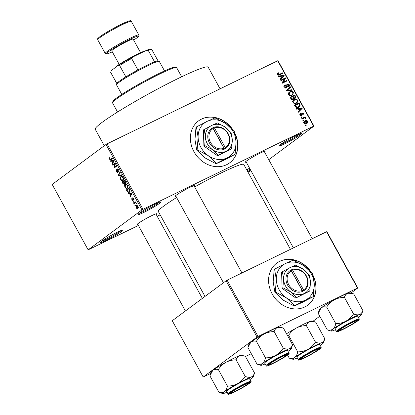 <?xml version="1.0" encoding="UTF-8"?>
<svg xmlns="http://www.w3.org/2000/svg" width="415" height="415" viewBox="0 0 415 415"><rect width="100%" height="100%" fill="white"/><g stroke="black" fill="none" stroke-linecap="round" stroke-linejoin="round"><path stroke-width="0.62" d="M101.519 241.291A13.062 1.074 -28.8 0 1 113.694 234.034A13.062 1.074 -28.8 0 1 122.965 230.029A13.062 1.074 -28.8 0 1 121.673 231.471A13.062 1.074 -28.8 0 1 108.574 239.211A13.062 1.074 -28.8 0 1 100.145 242.578A13.062 1.074 -28.8 0 1 101.519 241.291M101.327 241.431A12.196 1.001 151.2 0 0 110.665 237.043A12.196 1.001 151.2 0 0 120.583 231.041A12.196 1.001 151.2 0 0 121.367 230.418M246.743 169.849A13.062 1.074 -28.8 0 1 249.576 168.179M280.436 144.487A13.062 1.074 -28.8 0 1 292.611 137.23A13.062 1.074 -28.8 0 1 301.881 133.231A13.062 1.074 -28.8 0 1 300.59 134.673A13.062 1.074 -28.8 0 1 287.491 142.407A13.062 1.074 -28.8 0 1 279.062 145.774A13.062 1.074 -28.8 0 1 280.436 144.487M280.244 144.633A12.196 1.001 151.2 0 0 289.582 140.239A12.196 1.001 151.2 0 0 299.5 134.237A12.196 1.001 151.2 0 0 300.284 133.614M139.341 213.211A13.062 1.074 -28.8 0 1 151.522 205.954A13.062 1.074 -28.8 0 1 160.787 201.949A13.062 1.074 -28.8 0 1 159.5 203.392A13.062 1.074 -28.8 0 1 146.402 211.131A13.062 1.074 -28.8 0 1 137.967 214.498A13.062 1.074 -28.8 0 1 139.341 213.211M139.15 213.352A12.196 1.001 151.2 0 0 148.487 208.963A12.196 1.001 151.2 0 0 158.411 202.961A12.196 1.001 151.2 0 0 159.189 202.338M311.302 272.344A26.129 22.317 53.4 0 0 276.738 263.126A26.129 22.317 53.4 0 0 272.157 293.924A26.129 22.317 53.4 0 0 307.883 305.087A26.129 22.317 53.4 0 0 312.962 275.228M307.811 305.139A26.129 22.317 53.4 0 0 313.18 276.079M233.106 130.103A26.129 22.317 53.4 0 0 198.541 120.89A26.129 22.317 53.4 0 0 193.961 151.688A26.129 22.317 53.4 0 0 229.687 162.846A26.129 22.317 53.4 0 0 234.766 132.987M229.614 162.903A26.129 22.317 53.4 0 0 234.983 133.843M246.23 162.094A11.324 0.934 -28.8 0 1 245.291 162.115A11.324 0.934 -28.8 0 1 246.479 160.999A11.324 0.934 -28.8 0 1 257.035 154.712A11.324 0.934 -28.8 0 1 265.066 151.242A11.324 0.934 -28.8 0 1 264.547 152.025M262.861 152.056A10.453 0.861 151.2 0 0 263.286 151.729M137.91 224.567A11.324 0.934 -28.8 0 1 136.971 224.582A11.324 0.934 -28.8 0 1 138.159 223.472A11.324 0.934 -28.8 0 1 148.715 217.18A11.324 0.934 -28.8 0 1 156.746 213.715A11.324 0.934 -28.8 0 1 156.227 214.493M154.541 214.529A10.453 0.861 151.2 0 0 154.966 214.197M175.95 196.321A11.324 0.934 -28.8 0 1 175.011 196.342A11.324 0.934 -28.8 0 1 176.204 195.226A11.324 0.934 -28.8 0 1 186.755 188.939A11.324 0.934 -28.8 0 1 194.791 185.469A11.324 0.934 -28.8 0 1 194.267 186.252M192.581 186.288A10.453 0.861 151.2 0 0 193.011 185.956M104.29 145.748L95.232 129.273A64.45 5.302 -28.8 0 1 101.991 122.441A64.45 5.302 -28.8 0 1 164.35 85.449A64.45 5.302 -28.8 0 1 208.19 67.178L220.085 88.815M205.01 296.419L158.312 211.479A48.773 4.01 -28.8 0 1 163.432 206.307A48.773 4.01 -28.8 0 1 176.619 197.54M88.141 249.846L141.972 209.886L106.007 144.472L52.181 184.431L88.141 249.846L138.403 225.459M157.218 216.298L160.174 214.856M247.978 172.09L250.935 170.648M304.19 123.027L304.698 121.123L305.217 120.817C306.135 120.262 306.976 120.423 307.728 121.299L307.225 123.203L306.737 123.494C305.808 124.064 304.958 123.909 304.19 123.027M302.063 119.022L301.798 118.534L305.217 116.869L305.482 117.352L304.937 117.621L305.86 117.902L305.933 118.451L305.367 118.55L304.584 117.907L302.063 119.022M300.693 113.99L300.419 115.048L301.311 115.443L301.871 112.89L303.443 113.508L303.085 115.105L302.758 114.649L302.966 113.762L302.208 113.342L301.663 115.884L299.915 115.251L300.367 113.534L300.693 113.99L299.723 114.706L300.569 114.084M301.404 115.386L300.652 115.946L301.555 115.168M302.208 113.342L301.378 114.099M295.241 106.608L294.458 105.192L299.163 102.899L300.242 105.062L299.35 106.847L298.624 107.283C297.358 108.061 296.227 107.838 295.241 106.608M290.915 98.739L290.09 97.24L294.79 94.947L295.62 96.451L295.169 98.36L293.893 98.314L293.104 99.538C292.217 99.958 291.486 99.693 290.915 98.739M293.405 99.361L293.104 99.538M286.64 90.968L286.381 90.496L290.298 86.771L290.573 87.275L287.045 90.434L291.901 89.692L292.181 90.2L286.64 90.968M280.965 80.645L280.701 80.157L285.401 77.87L285.686 78.383L283.035 82.263L286.807 80.427L287.076 80.909L282.371 83.202L282.086 82.684L284.726 78.808L280.965 80.645M278.745 73.222L278.086 74.285L278.73 74.633L282.625 72.822L282.895 73.305L279.7 74.861C278.911 75.395 278.185 75.286 277.526 74.529L277.443 73.605L277.915 73.066L278.418 72.765L278.745 73.222L277.386 74.181M106.007 144.472L107.044 143.875L143.004 209.29L313.662 126.17L277.697 60.756L278.009 60.699L313.968 126.113L313.662 126.17M107.044 143.875L277.697 60.756M278.735 76.588L278.455 76.08L283.969 75.26L284.249 75.769L280.395 79.607L280.115 79.099L281.292 77.994L280.369 76.319L278.735 76.588M285.479 85.194L285.022 86.891L286.366 87.482L287.18 83.929L289.224 84.681C289.66 85.656 289.457 86.372 288.622 86.818L288.29 86.367L288.684 84.961L287.429 84.421L287.03 84.805L287.356 86.678L286.64 87.959L284.446 87.114C283.969 86.019 284.208 85.225 285.152 84.738L285.479 85.194L283.844 86.398M284.825 84.94L284.565 85.174M285.567 88.073L286.495 87.404L285.587 88.079M288.887 86.652L288.622 86.818M287.429 84.421L286.475 85.22M288.596 92.96L289.945 91.699C291.221 90.942 292.388 91.165 293.447 92.363L292.679 95.03L290.101 95.746L288.622 94.708L288.596 92.96M292.964 100.912L294.318 99.652C295.594 98.895 296.761 99.118 297.82 100.316L297.052 102.982L294.474 103.698L292.99 102.661L292.964 100.912M296.678 109.223L296.398 108.714L301.913 107.9L302.193 108.408L298.338 112.242L298.058 111.739L299.236 110.634L298.312 108.958L296.678 109.223M301.3 117.637L301.036 117.155L301.71 116.828L301.975 117.31L301.3 117.637M303.126 120.957L302.862 120.469L303.531 120.143L303.801 120.63L303.126 120.957M305.637 125.522L305.373 125.034L306.042 124.708L306.306 125.19L305.637 125.522M268.754 159.676L313.968 126.113M135.046 205.679L134.782 205.197L135.145 204.927L135.409 205.409L135.046 205.679M133.22 202.359L132.956 201.877L133.319 201.607L133.583 202.089L133.22 202.359M128.598 193.95L128.318 193.442L131.674 193.022L131.954 193.53L130.258 196.969L129.978 196.461L130.507 195.475L129.589 193.8L128.598 193.95L130.092 193.219M125.745 184.296L125.185 184.566C125.849 183.928 126.637 184.219 127.555 185.443C128.116 186.895 128.022 187.839 127.27 188.28L126.093 188.477L124.941 187.378L124.573 185.692L125.465 184.395M121.377 176.344L120.812 176.614C121.476 175.976 122.269 176.266 123.182 177.49C123.743 178.943 123.649 179.887 122.897 180.328L121.719 180.525L120.568 179.425L120.205 177.739L121.097 176.442M117.699 168.853L118.96 169.808L118.996 171.831L118.669 170.046L117.761 169.439L117.585 169.782L118.161 171.608L117.959 172.796L116.392 171.836L116.371 169.595L116.714 171.654L117.689 172.313L117.595 168.889M117.632 172.35L118.239 172.049L117.632 172.35M110.655 161.31L110.374 160.802L113.731 160.387L114.011 160.896L112.315 164.33L112.034 163.821L112.564 162.841L111.645 161.165L110.655 161.31L112.149 160.579M110.924 159.713L109.472 159.246L109.233 158.354L109.69 157.612L109.991 158.068L109.783 159.049L110.26 159.427L112.387 157.944L112.657 158.426L110.67 159.868M110.26 159.427L112.584 158.297M112.885 165.367L112.615 164.88L115.163 162.991L115.448 163.51L114.53 167.063L116.568 165.549L116.838 166.036L114.291 167.925L114.006 167.406L114.924 163.852L112.885 165.367M118.56 175.695L118.301 175.218L120.06 171.893L120.334 172.396L118.711 175.208L121.662 174.819L121.943 175.322L118.56 175.695L119.914 175.031M125.47 183.383L124.65 183.254L124.391 184.379L122.83 183.461L122.005 181.962L124.552 180.074L125.382 181.578L125.382 183.435M129.454 192.207C128.8 192.871 128.033 192.581 127.161 191.331L126.378 189.914L128.925 188.026L130.045 190.179L129.164 192.384M132.79 197.753L133.77 198.526L133.853 200.04L133.511 198.738L132.945 198.282L133.101 200.694L131.861 199.968L131.809 198.349L132.146 199.807L132.79 200.248L132.888 199.999L132.712 197.784M132.748 200.269L133.324 199.989L132.748 200.269M133.983 203.744L133.718 203.262L135.565 201.887L135.835 202.37L135.539 202.587L136.338 203.454L135.368 202.842L133.983 203.744M135.819 202.624L134.942 203.028M136.774 205.477L136.353 205.684L138.055 206.322L137.853 208.366C137.375 208.854 136.8 208.646 136.136 207.744L136.566 205.555M226.087 280.779L172.256 320.738L203.2 377.022L257.03 337.063L226.087 280.779L227.119 280.182L258.063 336.466L357.502 288.036L326.558 231.746L326.864 231.689L357.808 287.979L357.502 288.036M227.119 280.182L326.558 231.746M312.936 321.288L319.783 316.204M350.976 293.047L357.808 287.979M203.2 377.022L210.54 373.542M245.473 356.526L251.298 353.689M258.063 336.466L257.03 337.063M194.651 186.947A48.773 4.01 -28.8 0 1 243.797 164.485L290.443 249.337M250.582 170.01A13.062 1.074 -28.8 0 1 247.651 171.504M143.004 209.29L141.972 209.886M247.195 170.669A12.196 1.001 151.2 0 0 250.131 169.185M109.949 158.006L109.233 158.354M109.804 159.085L109.472 159.246M112.73 163.484L112.034 163.821M113.202 162.53L112.564 162.841M113.077 160.465L111.645 161.165M113.02 161.01L112.029 161.108L112.771 162.452L113.627 160.875L113.02 161.01L113.85 160.605M113.435 160.423L112.029 161.108M113.918 160.73L113.627 160.875M113.388 162.151L112.771 162.452M115.344 163.645L112.615 164.88M116.797 165.964L114.53 167.063M116.708 166.13L114.006 167.406M115.422 163.609L114.924 163.852M116.724 171.675L116.392 171.836M119.328 171.063L118.7 171.369M118.996 169.885L118.669 170.046M118.877 174.938L118.301 175.218M120.734 177.485L120.205 177.739M123.405 179.7L121.719 180.525M120.9 179.264L120.568 179.425M122.887 177.719C122.181 176.78 121.574 176.577 121.076 177.101L120.864 179.202C121.554 180.115 122.145 180.328 122.638 179.835L123.099 179.202L122.887 177.719L123.214 177.558M122.259 176.494L121.076 177.101M123.571 178.979L123.099 179.202M123.509 179.415L122.415 179.975L123.499 179.446M124.713 180.686L122.005 181.962M125.745 182.719L124.65 183.254M124.521 180.774L123.763 181.339L124.562 182.74L125.164 182.927L124.521 180.774L124.853 180.613M125.745 182.647L125.091 182.974L125.745 182.652M123.463 181.563L122.57 182.226L123.442 183.731L124.121 183.897L123.463 181.563L123.794 181.402M124.318 182.356L123.986 182.517M124.713 183.612L124.038 183.949L124.713 183.622M125.107 185.432L124.573 185.692M127.779 187.653L126.093 188.477M125.273 187.217L124.941 187.378M127.26 185.666C126.549 184.732 125.947 184.53 125.449 185.054L125.237 187.155C125.927 188.068 126.518 188.28 127.011 187.788L127.472 187.155L127.26 185.666L127.587 185.505M126.632 184.447L125.449 185.054M127.939 186.932L127.472 187.155M127.877 187.367L126.788 187.928L127.872 187.398M127.493 191.17L127.161 191.331M129.086 188.638L126.378 189.914M128.894 188.726L126.943 190.179L128.463 191.989L129.19 191.72L129.693 190.314L128.894 188.726L129.226 188.566M129.693 189.427L129.366 189.588M130.035 190.148L129.693 190.314M130.097 191.279L128.463 191.989M130.673 196.119L129.978 196.461M131.145 195.164L130.507 195.475M131.021 193.105L129.589 193.8M130.964 193.644L129.973 193.743L130.715 195.091L131.571 193.509L130.964 193.644L131.794 193.24M131.379 193.058L129.973 193.743M131.861 193.369L131.571 193.509M131.332 194.791L130.715 195.091M132.157 199.828L131.861 199.968M133.277 199.807L132.888 199.999M134.055 199.335L133.557 199.579M133.806 198.598L133.511 198.738M133.36 201.68L132.956 201.877M135.772 202.255L133.718 203.262M136.322 203.355L135.996 203.511M136.203 202.961L135.84 203.137M135.186 205L134.782 205.197M136.431 207.599L136.136 207.744M137.78 206.504L136.618 206.167L136.405 207.562L137.567 207.894L138.076 206.359M137.547 205.695L136.618 206.167M138.335 207.521L137.401 207.998L138.335 207.547M277.573 73.393L278.418 72.765M277.599 74.648L278.086 74.285M278.107 75.094L278.73 74.633M278.527 75.188L282.625 72.822M283.072 75.924L283.969 75.26M282.688 76.661L284.249 75.769M282.791 76.848L280.265 79.369M282.625 76.002L281.007 76.215L281.749 77.564L283.637 75.789L282.625 76.002M280.514 76.583L281.007 76.215M281.256 77.932L281.749 77.564M280.862 80.453L285.401 77.87M284.332 79.389L285.686 78.383M282.2 82.886L283.035 82.263M282.267 83.01L286.807 80.427M284.529 87.254L285.022 86.891M286.475 84.852L286.755 84.899M288.726 85.049L289.224 84.681M286.703 87.166L287.356 86.678M285.904 87.84L285.894 88.12M288.949 88.053L289.115 88.354L290.573 87.275M289.115 88.354L286.5 90.714M286.552 90.802L287.045 90.434M290.998 90.361L291.901 89.692M288.949 92.436L289.945 91.699M288.783 92.644L289.877 92.363M292.949 92.732L293.447 92.363M292.202 94.687L291.838 95.502M290.723 95.782L292.751 94.189L292.902 92.633C292.077 91.72 291.18 91.57 290.204 92.187L289.706 92.483L289.167 94.438C289.971 95.331 290.848 95.492 291.802 94.911L292.31 94.61M290.63 95.782L291.802 94.911M288.679 94.802L289.167 94.438M290.251 97.53L294.79 94.947M295.117 96.825L295.62 96.451M294.422 98.236L294.422 98.495M292.43 99.73L293.893 98.314M292.471 98.858L293.369 98.993M294.131 98.428L294.826 97.914L294.972 96.539L294.51 95.699L293.104 96.384L293.929 97.779L294.982 97.816L294.152 98.433M292.606 96.752L293.104 96.384M293.327 98.225L293.929 97.779M291.973 99.693L292.834 99.055L293.078 97.608L292.554 96.654L290.905 97.452L291.802 98.952L293.016 98.946L292.004 99.699M290.407 97.821L290.905 97.452M291.32 99.315L291.802 98.952M290.977 98.848L291.47 98.48M293.322 100.389L294.318 99.652M293.156 100.596L294.251 100.316M297.322 100.684L297.82 100.316M296.575 102.64L296.211 103.454M295.096 103.734L297.124 102.142L297.27 100.586C296.45 99.673 295.547 99.522 294.577 100.139L294.079 100.435L293.54 102.391C294.344 103.283 295.221 103.444 296.175 102.863L296.678 102.562M295.003 103.734L296.175 102.863M293.047 102.754L293.54 102.391M294.619 105.483L299.163 102.899M299.62 105.524L300.242 105.062M298.805 106.562L298.468 107.355M297.244 107.698L298.987 106.427L299.635 105.244L298.878 103.651L295.278 105.405L295.755 106.276L297.109 107.163L298.987 106.427M294.78 105.773L295.278 105.405M297.14 107.703L298.364 106.795M296.45 107.651L297.109 107.163M295.262 106.645L295.755 106.276M301.015 108.564L301.913 107.9M300.631 109.301L302.193 108.408M300.735 109.487L298.209 112.003M300.569 108.637L298.95 108.855L299.692 110.203L301.581 108.429L300.569 108.637M298.458 109.223L298.95 108.855M299.199 110.566L299.692 110.203M299.983 115.37L300.419 115.048M303.002 113.835L303.443 113.508M301.103 117.274L301.71 116.828M301.959 118.83L305.217 116.869M304.537 117.917L304.937 117.621M305.305 118.317L305.86 117.902M302.929 120.594L303.531 120.143M304.32 121.481L305.217 120.817M304.159 121.73L305.009 121.59M307.287 121.631L307.728 121.299M306.457 123.073L306.306 123.675M305.378 123.81L306.436 123.027L307.235 121.528L305.487 121.299L303.598 122.633M304.247 123.125L304.683 122.799L306.861 122.773L305.409 123.852M305.487 121.299L304.683 122.799M305.435 125.159L306.042 124.708M232.229 129.143A26.129 22.317 53.4 0 0 198.469 120.941M310.425 271.384A26.129 22.317 53.4 0 0 276.665 263.183M112.538 102.64L112.885 101.468A35.711 2.936 -28.8 0 1 116.636 97.95A35.711 2.936 -28.8 0 1 149.924 78.119A35.711 2.936 -28.8 0 1 175.255 67.178L176.427 67.515A36.582 3.009 151.2 0 0 150.479 78.72A36.582 3.009 151.2 0 0 116.387 99.04A36.582 3.009 151.2 0 0 112.538 102.64A36.582 3.009 151.2 0 0 112.548 102.92L117.554 112.024M181.666 76.78L176.66 67.671A36.582 3.009 151.2 0 0 176.427 67.515M219.001 392.388L209.897 375.829L212.822 370.32C214.368 369.309 216.215 369.049 218.352 369.552C220.298 366.559 222.824 364.147 225.921 362.321A17.529 1.442 -28.8 0 1 233.666 358.301A17.529 1.442 -28.8 0 1 239.445 355.738L243.885 355.873L245.395 356.381L254.499 372.94C253.866 374.958 252.751 376.322 251.153 377.033C249.472 377.551 247.49 377.334 245.203 376.389C243.252 379.383 240.731 381.795 237.629 383.621C234.465 385.239 231.072 386.069 227.456 386.116C226.943 388.585 225.968 390.416 224.531 391.62C222.985 392.632 221.138 392.891 219.001 392.388L222.803 393.555A17.529 1.442 -28.8 0 1 224.531 391.62A17.529 1.442 -28.8 0 1 237.629 383.621A17.529 1.442 -28.8 0 1 251.153 377.033A17.529 1.442 -28.8 0 1 253.42 376.721A17.529 1.442 -28.8 0 1 251.573 378.449A17.529 1.442 151.2 0 1 249.965 379.58M210.177 374.771L210.981 372.048A17.529 1.442 -28.8 0 1 212.822 370.32A17.529 1.442 -28.8 0 1 225.921 362.321C229.09 360.708 232.483 359.872 236.099 359.831C236.732 357.813 237.847 356.449 239.445 355.738A17.529 1.442 -28.8 0 1 241.597 355.214L243.771 355.842M234.999 391.584A11.324 0.934 -28.8 0 1 229.801 393.446A11.324 0.934 -28.8 0 1 244.456 384.565A11.324 0.934 -28.8 0 1 249.576 382.573A11.324 0.934 -28.8 0 1 245.343 385.888A11.324 0.934 -28.8 0 1 234.999 391.584M250.925 381.328L249.503 378.739A13.062 1.074 151.2 0 0 243.506 380.986A13.062 1.074 151.2 0 0 231.964 387.314A13.062 1.074 151.2 0 0 226.606 391.329L228.027 393.913A13.062 1.074 -28.8 0 1 233.391 389.898A13.062 1.074 -28.8 0 1 244.928 383.569A13.062 1.074 -28.8 0 1 250.925 381.328C251.345 381.432 251.054 381.95 250.048 382.869C246.526 385.494 241.333 388.528 234.465 391.978C229.656 394.255 227.508 394.898 228.027 393.913M218.352 369.552L227.456 386.116M236.099 359.831L245.203 376.389M253.42 376.721L254.499 372.94M227.067 392.17A17.529 1.442 -28.8 0 1 224.951 393.031A17.529 1.442 -28.8 0 1 222.803 393.555M233.572 390.816A9.581 0.789 151.2 0 0 231.388 392.73A9.581 0.789 151.2 0 0 237.157 390.333A9.581 0.789 151.2 0 0 245.877 385.333A9.581 0.789 151.2 0 0 248.123 383.533A9.581 0.789 151.2 0 0 242.946 385.494A9.581 0.789 151.2 0 0 233.572 390.816M301.845 358.078A9.581 0.789 151.2 0 0 301.669 358.503A9.581 0.789 151.2 0 0 309.517 355.007A9.581 0.789 151.2 0 0 318.16 349.617A9.581 0.789 151.2 0 0 318.404 349.306A9.581 0.789 151.2 0 0 311.177 352.314A9.581 0.789 151.2 0 0 301.845 358.078M285.925 355.603A9.581 0.789 151.2 0 0 286.168 355.292A9.581 0.789 151.2 0 0 278.942 358.306A9.581 0.789 151.2 0 0 269.61 364.064A9.581 0.789 151.2 0 0 269.434 364.489A9.581 0.789 151.2 0 0 277.287 360.993A9.581 0.789 151.2 0 0 285.925 355.603M354.197 322.865A9.581 0.789 151.2 0 0 356.444 321.06A9.581 0.789 151.2 0 0 351.266 323.02A9.581 0.789 151.2 0 0 341.893 328.343A9.581 0.789 151.2 0 0 339.709 330.262A9.581 0.789 151.2 0 0 345.477 327.86A9.581 0.789 151.2 0 0 354.197 322.865M116.869 83.56A23.515 1.935 -28.8 0 1 116.88 83.514A23.515 1.935 -28.8 0 1 125.87 76.879A23.515 1.935 -28.8 0 1 137.915 69.933A23.515 1.935 -28.8 0 1 147.315 65.072A23.515 1.935 -28.8 0 1 154.536 61.835A23.515 1.935 -28.8 0 1 157.954 60.932L159.132 61.27A24.386 2.008 151.2 0 0 148.098 65.565A24.386 2.008 151.2 0 0 116.537 84.686A24.386 2.008 151.2 0 0 116.542 84.873L121.782 94.402M164.522 70.908L159.282 61.379A24.386 2.008 151.2 0 0 159.132 61.27M154.536 61.835L148.259 50.428L146.251 50.443A22.643 1.862 -28.8 0 1 150.505 49.188L151.683 49.525A23.515 1.935 151.2 0 0 148.259 50.428M125.87 76.879L119.598 65.471L118.317 65.347A22.643 1.862 -28.8 0 1 132.816 56.985L146.251 50.443M132.816 56.985L131.638 58.52A23.515 1.935 151.2 0 0 119.598 65.471M137.915 69.933L131.638 58.52M111.044 70.747L110.955 70.934A22.643 1.862 -28.8 0 1 111.044 70.747L118.317 65.347M116.869 83.555L110.597 72.148A23.515 1.935 151.2 0 0 110.613 72.283L116.848 83.623M158.063 60.964L151.828 49.629A23.515 1.935 151.2 0 0 151.683 49.525M115.105 67.733L115.116 67.692A17.42 1.432 -28.8 0 1 116.947 65.98A17.42 1.432 -28.8 0 1 132.24 56.803A17.42 1.432 -28.8 0 1 145.183 50.962M140.576 52.663L133.127 39.109A12.196 1.001 151.2 0 0 124.832 42.563A12.196 1.001 151.2 0 0 113.036 49.561A12.196 1.001 151.2 0 0 111.754 50.858L119.209 64.413M307.909 349.389A17.529 1.442 -28.8 0 1 315.649 345.368A17.529 1.442 -28.8 0 1 321.433 342.806C319.747 343.319 317.765 343.106 315.483 342.162C313.533 345.156 311.006 347.563 307.909 349.389C304.74 351.007 301.352 351.837 297.731 351.884C297.223 354.353 296.248 356.189 294.811 357.388C293.26 358.404 291.418 358.659 289.281 358.161L293.078 359.323A17.529 1.442 -28.8 0 1 294.811 357.388A17.529 1.442 151.2 0 1 307.909 349.389M314.731 350.338A11.324 0.934 -28.8 0 1 319.856 348.341A11.324 0.934 -28.8 0 1 315.623 351.661A11.324 0.934 -28.8 0 1 305.274 357.357A11.324 0.934 -28.8 0 1 300.076 359.214A11.324 0.934 -28.8 0 1 314.731 350.338M313.787 346.753A13.062 1.074 151.2 0 0 302.245 353.082A13.062 1.074 151.2 0 0 296.881 357.097L298.302 359.686A13.062 1.074 -28.8 0 1 303.666 355.671A13.062 1.074 -28.8 0 1 315.208 349.342A13.062 1.074 -28.8 0 1 321.2 347.096L319.778 344.512A13.062 1.074 151.2 0 0 313.787 346.753M287.284 335.133L288.627 335.325C290.578 332.327 293.099 329.92 296.201 328.094C299.365 326.475 302.758 325.645 306.379 325.599L315.483 342.162M288.627 335.325L297.731 351.884M306.379 325.599C307.012 323.581 308.127 322.216 309.725 321.506L314.165 321.641L315.675 322.149L324.779 338.713C324.146 340.731 323.031 342.095 321.433 342.806A17.529 1.442 -28.8 0 1 323.695 342.494A17.529 1.442 -28.8 0 1 321.853 344.217A17.529 1.442 -28.8 0 1 320.24 345.353M323.695 342.494L324.779 338.713M287.564 355.038L289.281 358.161M286.532 333.764A17.529 1.442 -28.8 0 1 296.201 328.094A17.529 1.442 -28.8 0 1 309.725 321.506A17.529 1.442 -28.8 0 1 311.873 320.987L314.046 321.609M297.348 357.938A17.529 1.442 -28.8 0 1 295.231 358.804A17.529 1.442 -28.8 0 1 293.078 359.323M257.046 364.147L247.942 347.588L250.868 342.079C252.413 341.068 254.255 340.808 256.392 341.312C258.343 338.318 260.869 335.906 263.966 334.08A17.529 1.442 -28.8 0 1 271.706 330.06A17.529 1.442 -28.8 0 1 277.49 327.497L281.93 327.632L283.44 328.14L292.544 344.699C291.911 346.717 290.796 348.081 289.198 348.792C287.512 349.306 285.53 349.093 283.248 348.149C281.297 351.142 278.771 353.554 275.674 355.38C272.51 356.999 269.117 357.829 265.496 357.87C264.988 360.339 264.013 362.176 262.576 363.379C261.025 364.391 259.183 364.65 257.046 364.147L260.843 365.314A17.529 1.442 -28.8 0 1 262.576 363.379A17.529 1.442 -28.8 0 1 275.674 355.38A17.529 1.442 -28.8 0 1 289.198 348.792A17.529 1.442 -28.8 0 1 291.46 348.481A17.529 1.442 -28.8 0 1 289.618 350.203A17.529 1.442 151.2 0 1 288.01 351.339M248.222 346.53L249.021 343.807A17.529 1.442 -28.8 0 1 250.868 342.079A17.529 1.442 -28.8 0 1 263.966 334.08C267.13 332.462 270.523 331.632 274.144 331.585C274.777 329.572 275.892 328.208 277.49 327.497A17.529 1.442 -28.8 0 1 279.637 326.973L281.811 327.596M273.039 363.343A11.324 0.934 -28.8 0 1 267.846 365.205A11.324 0.934 -28.8 0 1 282.496 356.324A11.324 0.934 -28.8 0 1 287.621 354.332A11.324 0.934 -28.8 0 1 283.388 357.647A11.324 0.934 -28.8 0 1 273.039 363.343M288.964 353.082L287.543 350.499A13.062 1.074 151.2 0 0 281.552 352.74A13.062 1.074 151.2 0 0 270.009 359.068A13.062 1.074 151.2 0 0 264.646 363.084L266.072 365.672A13.062 1.074 -28.8 0 1 271.431 361.657A13.062 1.074 -28.8 0 1 282.973 355.328A13.062 1.074 -28.8 0 1 288.964 353.082C289.39 353.191 289.099 353.705 288.093 354.628C284.571 357.253 279.378 360.287 272.51 363.737C267.696 366.014 265.553 366.658 266.072 365.672M256.392 341.312L265.496 357.87M274.144 331.585L283.248 348.149M291.46 348.481L292.544 344.699M265.112 363.929A17.529 1.442 -28.8 0 1 262.996 364.79A17.529 1.442 -28.8 0 1 260.843 365.314M345.954 321.148A17.529 1.442 -28.8 0 1 353.694 317.127A17.529 1.442 -28.8 0 1 359.473 314.565C357.792 315.078 355.811 314.866 353.523 313.916C351.578 316.915 349.051 319.322 345.954 321.148C342.785 322.766 339.392 323.596 335.776 323.643C335.268 326.112 334.293 327.949 332.851 329.147C331.305 330.164 329.463 330.418 327.321 329.915L331.123 331.082A17.529 1.442 -28.8 0 1 332.851 329.147A17.529 1.442 151.2 0 1 345.954 321.148M352.776 322.092A11.324 0.934 -28.8 0 1 357.896 320.1A11.324 0.934 -28.8 0 1 353.663 323.42A11.324 0.934 -28.8 0 1 343.319 329.116A11.324 0.934 -28.8 0 1 338.121 330.973A11.324 0.934 -28.8 0 1 352.776 322.092M351.832 318.513A13.062 1.074 151.2 0 0 340.29 324.841A13.062 1.074 151.2 0 0 334.926 328.856L336.347 331.44A13.062 1.074 -28.8 0 1 341.711 327.425A13.062 1.074 -28.8 0 1 353.253 321.096A13.062 1.074 -28.8 0 1 359.245 318.855L357.823 316.266A13.062 1.074 151.2 0 0 351.832 318.513M327.321 329.915L318.217 313.356L321.143 307.852C322.688 306.835 324.535 306.581 326.672 307.079C328.623 304.086 331.144 301.679 334.246 299.853C337.411 298.235 340.803 297.405 344.419 297.358L353.523 313.916M326.672 307.079L335.776 323.643M344.419 297.358C345.052 295.34 346.167 293.976 347.765 293.265L352.205 293.4L353.715 293.908L362.819 310.472C362.186 312.485 361.071 313.849 359.473 314.565A17.529 1.442 -28.8 0 1 361.74 314.248A17.529 1.442 -28.8 0 1 359.898 315.976A17.529 1.442 -28.8 0 1 358.285 317.112M361.74 314.248L362.819 310.472M318.497 312.298L319.301 309.574A17.529 1.442 -28.8 0 1 321.143 307.852A17.529 1.442 -28.8 0 1 334.246 299.853A17.529 1.442 -28.8 0 1 347.765 293.265A17.529 1.442 -28.8 0 1 349.918 292.746L352.091 293.369M335.387 329.697A17.529 1.442 -28.8 0 1 333.271 330.563A17.529 1.442 -28.8 0 1 331.123 331.082M225.298 147.621L214.456 127.903L213.663 127.384L212.33 128.064A12.196 10.416 53.4 0 0 209.435 142.942A12.196 10.416 53.4 0 0 224.012 149.307L225.371 148.679L225.298 147.621A11.324 9.67 53.4 0 0 227.939 133.832A11.324 9.67 53.4 0 0 214.456 127.903M225.355 148.653A12.196 10.416 53.4 0 0 228.25 133.775A12.196 10.416 53.4 0 0 213.673 127.41M204.185 129.35L205.399 136.711L204.699 145.494L203.91 146.08L217.61 155.796L231.591 148.788L232.291 140.005L231.077 132.644L225.179 127.078L217.372 122.928L211.733 125.429L203.392 129.936L203.91 146.08M204.699 145.494L212.506 149.644L218.399 155.21L217.61 155.796M218.399 155.21L231.591 148.788M197.125 149.727L208.148 155.584L216.474 163.448L227.135 157.907L235.092 154.38L236.078 141.982L234.366 131.586L226.045 123.727A20.9 17.855 53.4 0 0 207.059 121.398A20.9 17.855 53.4 0 0 198.116 137.329A20.9 17.855 53.4 0 0 208.148 155.584A20.9 17.855 53.4 0 0 227.135 157.907A20.9 17.855 53.4 0 0 236.078 141.982A20.9 17.855 53.4 0 0 226.045 123.727L215.022 117.87L207.059 121.398L196.399 126.938L198.116 137.329L197.125 149.727L196.7 150.043L194.988 139.653L195.973 127.255L196.399 126.938M216.474 163.448L216.044 163.764L205.02 157.907L196.7 150.043M235.092 154.38L224.007 160.232L216.044 163.764M225.179 127.078A14.805 12.647 53.4 0 0 211.733 125.429A14.805 12.647 53.4 0 0 205.399 136.711A14.805 12.647 53.4 0 0 212.506 149.644A14.805 12.647 53.4 0 0 225.952 151.288A14.805 12.647 53.4 0 0 232.291 140.005A14.805 12.647 53.4 0 0 225.179 127.078M212.33 128.064L213.113 128.557L223.955 148.274L224.012 149.307M213.113 128.557A11.324 9.67 53.4 0 0 210.472 142.345A11.324 9.67 53.4 0 0 223.955 148.274M224.562 149.073L212.931 127.924L212.47 128.152M212.931 127.924L213.663 127.384M303.495 289.857L292.653 270.139L291.854 269.62L290.526 270.3A12.196 10.416 53.4 0 0 287.631 285.178A12.196 10.416 53.4 0 0 302.208 291.548L303.567 290.92L303.495 289.857A11.324 9.67 53.4 0 0 306.135 276.074A11.324 9.67 53.4 0 0 292.653 270.139M303.552 290.889A12.196 10.416 53.4 0 0 306.446 276.017A12.196 10.416 53.4 0 0 291.87 269.646M282.382 271.586L283.595 278.947L282.895 287.73L282.107 288.316L295.807 298.037L309.787 291.024L310.482 282.247L309.274 274.886L303.375 269.314L295.568 265.164L289.929 267.665L281.588 272.173L282.107 288.316M282.895 287.73L290.702 291.88L296.595 297.451L295.807 298.037M296.595 297.451L309.787 291.024M275.321 291.963L286.345 297.82L294.671 305.684L305.331 300.149L313.289 296.616L314.274 284.218L312.562 273.827L304.242 265.963A20.9 17.855 53.4 0 0 285.255 263.639A20.9 17.855 53.4 0 0 276.312 279.565A20.9 17.855 53.4 0 0 286.345 297.82A20.9 17.855 53.4 0 0 305.331 300.149A20.9 17.855 53.4 0 0 314.274 284.218A20.9 17.855 53.4 0 0 304.242 265.963L293.218 260.106L285.255 263.639L274.595 269.174L276.312 279.565L275.321 291.963L274.896 292.279L273.184 281.889L274.17 269.491L274.595 269.174M294.671 305.684L294.24 306L283.217 300.144L274.896 292.279M313.289 296.616L302.203 302.468L294.24 306M303.375 269.314A14.805 12.647 53.4 0 0 289.929 267.665A14.805 12.647 53.4 0 0 283.595 278.947A14.805 12.647 53.4 0 0 290.702 291.88A14.805 12.647 53.4 0 0 304.148 293.53A14.805 12.647 53.4 0 0 310.482 282.247A14.805 12.647 53.4 0 0 303.375 269.314M290.526 270.3L291.309 270.793L302.151 290.51L302.208 291.548M291.309 270.793A11.324 9.67 53.4 0 0 288.669 284.581A11.324 9.67 53.4 0 0 302.151 290.51M302.758 291.314L291.128 270.16L290.661 270.388M291.128 270.16L291.854 269.62M113.835 161.248L113.254 161.534M117.808 170.607L117.507 170.752M123.162 183.3L122.83 183.461M125.314 181.459L124.988 181.62M131.778 193.888L131.192 194.173M133.101 199.262L132.727 199.444M278.351 75.172L279.399 74.394M286.651 86.081L287.139 85.723M286.521 90.745L287.683 89.884M287.061 90.911L287.901 90.283M293.109 97.66L293.602 97.292M299.412 104.627L299.91 104.258M301.508 114.732L302.115 114.281M234.491 391.962A12.543 1.032 151.2 0 0 249.399 383.361A12.543 1.032 151.2 0 0 244.964 384.186A12.543 1.032 151.2 0 0 230.05 392.787A12.543 1.032 151.2 0 0 234.491 391.962M99.714 37.729A19.163 1.577 151.2 0 0 97.707 39.762C98.116 38.559 96.078 39.856 99.865 36.702C104.015 33.568 115.303 27.11 122.804 23.567C129.869 20.294 131.057 20.33 131.285 21.3A19.163 1.577 151.2 0 0 118.254 26.731A19.163 1.577 151.2 0 0 99.714 37.729M112.299 51.844L107.361 53.815L106.173 53.997L105.234 53.452A19.163 1.577 -28.8 0 1 107.241 51.419A19.163 1.577 -28.8 0 1 125.781 40.421A19.163 1.577 -28.8 0 1 138.812 34.99C138.724 36.063 139.922 35.311 136.649 38.05L133.666 40.094A18.291 1.504 151.2 0 0 136.551 38.107A18.291 1.504 151.2 0 0 130.077 39.311A18.291 1.504 151.2 0 0 108.331 51.854A18.291 1.504 151.2 0 0 112.294 51.839M99.968 36.639A18.291 1.504 -28.8 0 1 119.25 25.325A18.291 1.504 -28.8 0 1 129.916 21.414M315.239 349.959A12.543 1.032 151.2 0 0 300.33 358.56A12.543 1.032 151.2 0 0 304.766 357.735A12.543 1.032 151.2 0 0 319.68 349.134A12.543 1.032 151.2 0 0 315.239 349.959M272.531 363.722A12.543 1.032 151.2 0 0 287.445 355.121A12.543 1.032 151.2 0 0 283.004 355.946A12.543 1.032 151.2 0 0 268.095 364.546A12.543 1.032 151.2 0 0 272.531 363.722M353.284 321.718A12.543 1.032 151.2 0 0 338.37 330.319A12.543 1.032 151.2 0 0 342.811 329.494A12.543 1.032 151.2 0 0 357.72 320.894A12.543 1.032 151.2 0 0 353.284 321.718M110.426 159.376L112.595 158.317M128.946 191.87L130.087 191.32M135.114 202.925L135.762 202.608M287.253 84.525L286.464 85.111M289.706 92.483L288.254 93.562M294.079 100.435L292.627 101.514M231.388 392.73L230.714 392.538M137.562 223.939L185.412 310.97M155.879 213.865L202.349 298.395M248.123 383.533L248.32 382.858M301.669 358.503L300.994 358.311M318.404 349.306L318.601 348.631M286.168 355.292L286.366 354.618M241.94 272.961L193.924 185.624M223.452 282.729L175.607 195.693M269.434 364.489L268.759 364.297M356.444 321.06L356.641 320.39M264.199 151.397L312.215 238.734M245.882 161.466L293.4 247.895M339.709 330.262L339.034 330.065M116.88 83.514L116.537 84.686M105.234 53.452L97.707 39.762M138.812 34.99L131.285 21.3M298.302 359.686C297.783 360.671 299.931 360.023 304.745 357.746C311.52 354.472 320.774 348.88 321.106 347.874L321.2 347.096M336.347 331.44C335.828 332.431 337.976 331.782 342.785 329.505C349.565 326.232 358.819 320.639 359.151 319.628L359.245 318.855"/></g></svg>
